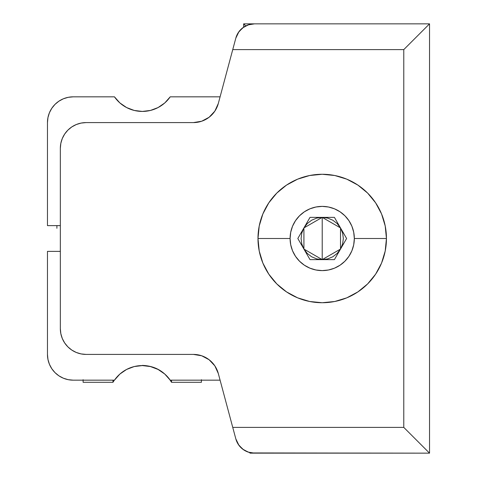 <?xml version="1.0" encoding="UTF-8"?>
<svg xmlns="http://www.w3.org/2000/svg" width="477" height="477" viewBox="0 0 477 477"><rect width="100%" height="100%" fill="white"/><g stroke="black" fill="none" stroke-linecap="round" stroke-linejoin="round"><path stroke-width="0.72" d="M322.213 238.5L322.213 259.625L303.915 249.066L303.915 227.934L322.213 217.375L322.213 238.5L322.213 217.375L334.413 217.375L346.606 238.5L334.413 259.625L310.014 259.625L297.821 238.5L310.014 217.375L334.413 217.375L310.014 217.375L297.821 238.5L310.014 259.625L297.821 238.5L310.014 217.375L322.213 217.375L316.746 218.09L311.648 220.201L307.277 223.564L303.915 227.934L301.804 233.032L301.088 238.5L301.804 243.968L303.915 249.066L307.277 253.436L311.648 256.799L316.746 258.91L322.213 259.625L310.014 259.625L334.413 259.625L346.606 238.5L334.413 217.375L346.606 238.5L340.512 249.066L334.413 259.625L322.213 259.625L327.681 258.91L332.779 256.799L337.15 253.436L340.512 249.066L342.623 243.968L343.339 238.5L342.623 233.032L340.512 227.934L337.15 223.564L332.779 220.201L327.681 218.09L322.213 217.375L340.512 227.934L340.512 249.066L322.213 259.625L322.213 238.5M386.442 238.5A64.228 64.228 0 0 1 322.213 302.728A64.228 64.228 0 0 0 386.442 238.5A64.228 64.228 0 0 0 322.213 174.272A64.228 64.228 0 0 1 386.442 238.5L354.328 238.5L386.442 238.5L385.207 225.973L381.552 213.923L375.614 202.82L367.63 193.084L357.893 185.1L346.791 179.161L334.741 175.506L322.213 174.272A64.228 64.228 0 0 0 257.985 238.5L290.099 238.5A32.114 32.114 0 0 1 322.213 206.386A32.114 32.114 0 0 1 354.328 238.5L353.707 232.233L351.883 226.211L348.914 220.66L344.919 215.795L340.053 211.8L334.502 208.831L328.48 207.006L322.213 206.386L315.947 207.006L309.925 208.831L304.374 211.8L299.508 215.795L295.513 220.66L292.544 226.211L290.72 232.233L290.099 238.5L290.72 244.767L292.544 250.789L295.513 256.34L299.508 261.205L304.374 265.2L309.925 268.169L315.947 269.994L322.213 270.614L328.48 269.994L334.502 268.169L340.053 265.2L344.919 261.205L348.914 256.34L351.883 250.789L353.707 244.767L354.328 238.5A32.114 32.114 0 0 1 322.213 270.614A32.114 32.114 0 0 1 290.099 238.5L257.985 238.5A64.228 64.228 0 0 0 322.213 302.728A64.228 64.228 0 0 1 257.985 238.5A64.228 64.228 0 0 1 322.213 174.272L309.686 175.506L297.636 179.161L286.534 185.1L276.797 193.084L268.813 202.82L262.875 213.923L259.22 225.973L257.985 238.5L259.22 251.027L262.875 263.077L268.813 274.18L276.797 283.916L286.534 291.9L297.636 297.839L309.686 301.494L322.213 302.728L334.741 301.494L346.791 297.839L357.893 291.9L367.63 283.916L375.614 274.18L381.552 263.077L385.207 251.027L386.442 238.5M56.906 225.621L56.906 228.304M232.746 49.608L235.811 38.166L232.746 49.608L403.781 49.608L429.538 23.85L429.538 453.15L427.577 451.188L429.538 453.15L254.468 453.15L248.261 452.124L242.71 449.155L238.405 444.564L235.811 438.834L238.959 445.351L243.568 449.781L248.869 452.321L251.641 452.941L429.538 453.15L429.538 23.85L254.468 23.85A19.318 19.318 0 0 0 235.811 38.166L238.405 32.436L242.71 27.845L248.261 24.876L254.468 23.85L248.869 24.679L243.568 27.219L238.959 31.649L235.811 38.166L218.305 103.497A25.758 25.758 0 0 1 193.423 122.589L86.099 122.589A25.758 25.758 0 0 0 60.34 148.347L60.34 328.653A25.758 25.758 0 0 0 86.099 354.411L193.423 354.411A25.758 25.758 0 0 1 218.305 373.503A25.758 25.758 0 0 0 193.423 354.411L86.099 354.411L81.072 353.916L76.242 352.449L71.788 350.07L67.883 346.868L64.681 342.963L62.302 338.509L60.835 333.679L60.34 328.653L60.34 148.347L60.835 143.321L62.302 138.491L64.681 134.037L67.883 130.132L71.788 126.93L76.242 124.551L81.072 123.084L86.099 122.589L193.423 122.589L201.705 121.224L209.105 117.264L214.841 111.141L218.305 103.497L232.746 49.608L403.781 49.608L403.781 427.392L232.746 427.392L218.305 373.503L214.841 365.859L209.105 359.736L201.705 355.776L193.423 354.411L201.705 355.776M235.811 38.166A19.318 19.318 0 0 1 235.811 38.154L238.959 31.649L243.568 27.219L248.869 24.679L254.468 23.85L429.538 23.85L403.781 49.608L403.781 427.392L427.577 451.188L403.781 427.392L232.746 427.392L235.811 438.834A19.318 19.318 0 0 0 251.6 452.935M64.681 134.037L62.302 138.491M81.084 353.916L84.411 354.357M214.841 365.859L215.848 367.499M201.705 121.224L193.423 122.589M218.305 373.503L232.746 427.392M251.659 452.947A19.318 19.318 0 0 0 254.384 453.15M254.468 453.15L248.869 452.321L243.568 449.781L238.959 445.351L235.811 438.834A19.318 19.318 0 0 1 235.811 438.834M142.337 365.573A33.915 33.915 0 0 1 170.211 380.169L220.088 380.169L170.211 380.169L164.792 374.069L158.072 369.442L150.44 366.557L142.337 365.573L134.234 366.557L142.337 365.573A33.915 33.915 0 0 0 114.462 380.169L119.882 374.069L126.602 369.442L134.234 366.557M170.211 96.831L164.792 102.931L170.211 96.831L220.088 96.831L170.211 96.831A33.915 33.915 0 0 1 114.462 96.831L73.219 96.831L68.193 97.326L63.363 98.793L58.909 101.172L55.004 104.374L51.802 108.279L49.423 112.733L47.956 117.563L47.461 122.589L47.461 225.621L60.34 225.621L47.461 225.621L47.461 122.589A25.758 25.758 0 0 1 73.219 96.831L68.193 97.326M114.486 96.867A33.915 33.915 0 0 0 119.87 102.919A33.915 33.915 0 0 1 114.486 96.867M119.9 102.943A33.915 33.915 0 0 0 126.578 107.546A33.915 33.915 0 0 1 119.9 102.943M126.632 107.569A33.915 33.915 0 0 0 134.198 110.437A33.915 33.915 0 0 1 126.632 107.569M150.482 110.437A33.915 33.915 0 0 0 158.054 107.569L150.44 110.443L142.337 111.427A33.915 33.915 0 0 1 134.275 110.455A33.915 33.915 0 0 0 142.313 111.427L134.234 110.443L126.602 107.558L119.882 102.931L114.462 96.831L73.219 96.831M142.361 111.427A33.915 33.915 0 0 0 150.392 110.455M158.09 107.546A33.915 33.915 0 0 0 164.768 102.949M164.815 102.907A33.915 33.915 0 0 0 170.194 96.855M119.882 374.069L114.462 380.169L73.219 380.169A25.758 25.758 0 0 1 47.461 354.411L47.461 251.379L60.34 251.379L47.461 251.379L47.461 354.411L47.956 359.437L49.423 364.267L51.802 368.721L55.004 372.626L58.909 375.828L63.363 378.207L68.193 379.674L73.219 380.169L114.462 380.169L119.882 374.069L126.602 369.442M164.792 102.931L158.072 107.558L164.792 102.931M47.956 359.437L49.423 364.267M55.004 104.374L51.802 108.279M238.405 444.564L242.71 449.155L248.261 452.124A19.318 19.318 0 0 0 248.273 452.13M243.652 27.159L243.652 23.85L243.652 27.159L242.721 27.833M242.692 27.857A19.318 19.318 0 0 1 242.71 27.845L238.405 32.436M47.956 117.563L49.423 112.733L47.956 117.563M73.219 380.169L68.193 379.674L73.219 380.169M55.004 372.626L51.802 368.721L55.004 372.626M243.652 23.85L254.468 23.85L243.652 23.85L245.738 25.937L243.652 23.85M423.099 453.15L250.091 453.15L423.099 453.15M250.091 452.649L250.091 453.15L250.091 452.649M249.423 452.482L250.091 453.15L249.423 452.482M201.413 380.169L201.413 382.298L171.535 382.298L171.535 380.169L171.535 382.298L169.281 378.887M114.325 380.169L112.983 382.298L112.983 380.169L112.983 382.298L83.105 382.298L83.105 380.169M201.413 382.298L201.413 379.698M83.105 379.698L83.105 382.298M171.535 382.298C164.78 371.458 155.025 365.823 142.259 365.4"/></g></svg>
